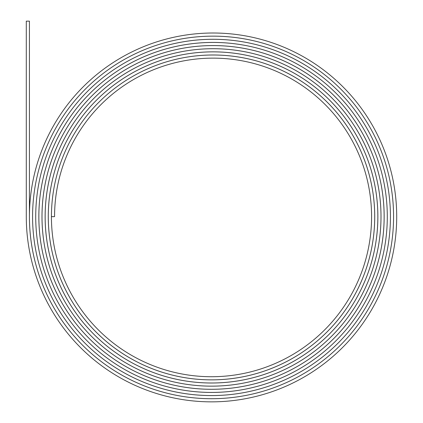 <?xml version="1.0" encoding="UTF-8"?>
<svg xmlns="http://www.w3.org/2000/svg" width="423" height="423" viewBox="0 0 423 423"><rect width="100%" height="100%" fill="white"/><g stroke="black" fill="none" stroke-linecap="round" stroke-linejoin="round"><path stroke-width="0.63" d="M213.07 36.14A180.505 180.505 0 0 1 393.575 216.645A182.064 182.064 0 0 1 211.5 398.709A182.064 182.064 0 0 1 29.436 216.645A183.635 183.635 0 0 1 213.07 33.01A183.635 183.635 0 0 1 396.705 216.645A185.205 185.205 0 0 1 211.5 401.85A185.205 185.205 0 0 1 26.295 216.645L26.295 21.15L29.425 21.15L29.425 216.645A182.075 182.075 0 0 0 211.5 398.72A182.075 182.075 0 0 0 393.575 216.645A180.494 180.494 0 0 0 213.07 36.151A180.494 180.494 0 0 0 32.576 216.645A180.505 180.505 0 0 1 213.07 36.14M213.07 39.281A177.364 177.364 0 0 1 390.434 216.645A178.924 178.924 0 0 1 211.5 395.563A178.924 178.924 0 0 1 32.576 216.645A178.934 178.934 0 0 0 211.5 395.579A178.934 178.934 0 0 0 390.434 216.645A177.348 177.348 0 0 0 213.07 39.297A177.348 177.348 0 0 0 35.722 216.645A177.364 177.364 0 0 1 213.07 39.281M213.07 42.422A174.223 174.223 0 0 1 387.294 216.645A175.778 175.778 0 0 1 211.5 392.422A175.778 175.778 0 0 1 35.722 216.645A175.794 175.794 0 0 0 211.5 392.438A175.794 175.794 0 0 0 387.294 216.645A174.207 174.207 0 0 0 213.07 42.437A174.207 174.207 0 0 0 38.863 216.645A172.637 172.637 0 0 0 211.5 389.282A172.637 172.637 0 0 0 384.137 216.645A171.066 171.066 0 0 0 213.07 45.578A171.066 171.066 0 0 0 42.004 216.645A169.496 169.496 0 0 0 211.5 386.141A169.496 169.496 0 0 0 380.996 216.645A167.926 167.926 0 0 0 213.07 48.719A167.926 167.926 0 0 0 45.15 216.645A166.35 166.35 0 0 0 211.5 382.995A166.35 166.35 0 0 0 377.85 216.645A164.78 164.78 0 0 0 213.07 51.865A164.78 164.78 0 0 0 48.291 216.645A163.209 163.209 0 0 0 211.5 379.854A163.209 163.209 0 0 0 374.709 216.645A161.639 161.639 0 0 0 213.07 55.006A161.639 161.639 0 0 0 51.432 216.645A161.655 161.655 0 0 1 213.07 54.99A161.655 161.655 0 0 1 374.725 216.645A163.225 163.225 0 0 1 211.5 379.87A163.225 163.225 0 0 1 48.275 216.645A164.796 164.796 0 0 1 213.07 51.849A164.796 164.796 0 0 1 377.866 216.645A166.366 166.366 0 0 1 211.5 383.011A166.366 166.366 0 0 1 45.134 216.645A167.936 167.936 0 0 1 213.07 48.708A167.936 167.936 0 0 1 381.007 216.645A169.507 169.507 0 0 1 211.5 386.151A169.507 169.507 0 0 1 41.993 216.645A171.077 171.077 0 0 1 213.07 45.562A171.077 171.077 0 0 1 384.153 216.645A172.653 172.653 0 0 1 211.5 389.297A172.653 172.653 0 0 1 38.847 216.645A174.223 174.223 0 0 1 213.07 42.422M213.07 58.136A158.509 158.509 0 0 1 371.579 216.645A160.079 160.079 0 0 1 211.5 376.724A160.079 160.079 0 0 1 51.421 216.645L54.562 216.645A158.509 158.509 0 0 1 213.07 58.136"/></g></svg>
